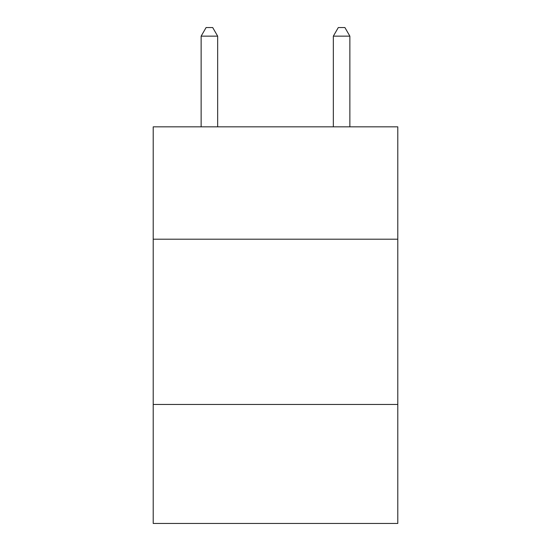 <?xml version="1.0" encoding="UTF-8"?>
<svg xmlns="http://www.w3.org/2000/svg" width="551" height="551" viewBox="0 0 551 551"><rect width="100%" height="100%" fill="white"/><g stroke="black" fill="none" stroke-linecap="round" stroke-linejoin="round"><path stroke-width="0.83" d="M397.788 239.21L397.788 126.833L153.212 126.833L153.212 239.21L397.788 239.21L397.788 523.45L153.212 523.45L153.212 239.21M397.788 404.468L153.212 404.468M217.659 126.833L217.659 36.146L201.136 36.146L201.136 126.833M201.136 36.146L206.095 27.55L212.7 27.55L217.659 36.146M349.864 126.833L349.864 36.146L333.341 36.146L333.341 126.833M333.341 36.146L338.3 27.55L344.905 27.55L349.864 36.146"/></g></svg>
